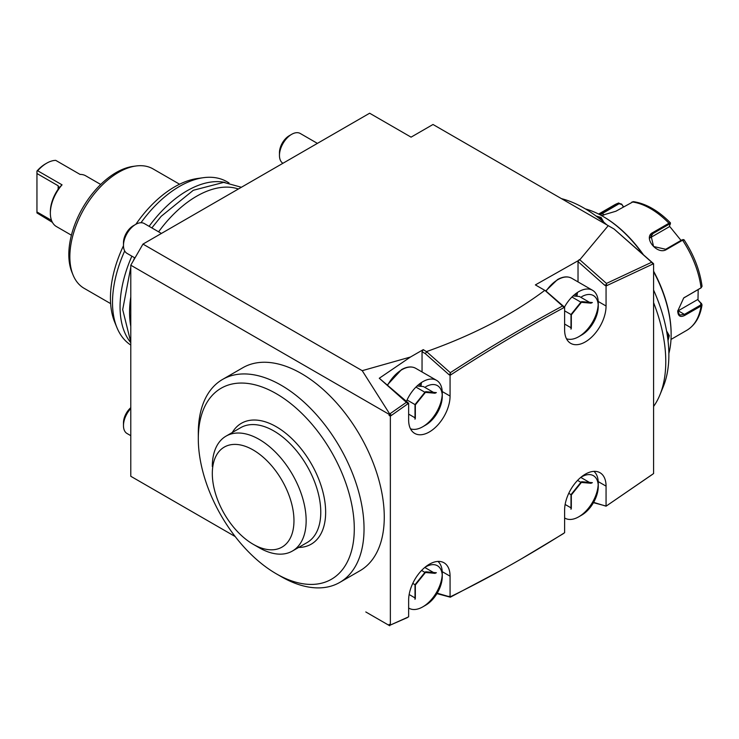 <?xml version="1.0" encoding="UTF-8"?>
<svg xmlns="http://www.w3.org/2000/svg" width="739" height="739" viewBox="0 0 739 739"><rect width="100%" height="100%" fill="white"/><g stroke="black" fill="none" stroke-linecap="round" stroke-linejoin="round"><path stroke-width="1.11" d="M698.179 289.559L697.995 299.96L702.041 304.745L701.052 305.992L684.905 315.313C680.397 317.641 678.005 316.227 677.718 311.073L683.723 297.937L701.052 287.804L702.05 286.298M701.588 303.517L700.997 303.129L700.572 305.068L684.425 314.389L679.557 315.073L677.718 310.786M683.529 298.094L700.849 287.998M599.237 214.375L618.746 202.966L614.285 205.017A72.385 41.79 -120 0 1 618.377 203.133L621.684 204.121L623.337 206.929M633.378 201.636L615.864 211.243L601.389 215.52M683.981 240.083L682.587 240.212L666.439 249.533C657.239 255.463 642.597 237.293 652.805 232.563L668.952 223.243L670.485 223.058L669.22 226.799L649.951 237.93L653.045 233.515L669.192 224.194L670.347 224.148M684.028 239.759L682.91 239.556M683.012 239.898L681.857 239.944L665.71 249.265L653.581 246.512L650.957 235.39L653.045 233.515L652.805 232.563M600.123 214.837L619.097 203.715L621.721 204.509M697.995 299.96L700.997 303.129M697.496 299.655L678.208 310.796A10.337 5.967 -60 0 1 677.728 311.054M669.479 226.189L681.035 240.424M621.684 204.121L623.504 206.828M585.399 208.906A96.513 55.721 60 0 1 602.895 216.37L603.624 216.795A95.479 55.12 60 0 1 643.687 255.14M653.59 271.167A95.479 55.12 60 0 1 671.132 333.732L671.132 334.573A96.513 55.721 60 0 1 668.86 353.464M602.895 216.37A96.513 55.721 60 0 1 642.912 254.447M653.59 271.693A96.513 55.721 60 0 1 671.132 334.573L671.132 333.732M666.56 330.943L669.312 335.635L668.019 340.633M596.087 216.047L601.066 217.432L603.754 222.153M653.59 406.45A125.815 72.634 -120 0 0 659.918 394.866L663.289 386.626A119.838 69.189 -120 0 0 668.869 354.932A119.838 69.189 -120 0 0 653.59 290.067M606.802 224.822A119.838 69.189 -120 0 0 561.446 198.634M576.559 207.363A125.815 72.634 60 0 1 577.067 207.65M653.59 302.657A125.815 72.634 60 0 1 665.774 361.593A125.815 72.634 -120 0 1 659.918 394.866M653.59 368.632L653.59 263.703L606.063 285.965L606.063 306.011A29.301 16.914 -60 0 1 593.269 335.497A29.301 16.914 -60 0 1 570.693 343.339A29.301 16.914 -60 0 1 564.624 329.936L564.624 307.267L563.404 307.923C526.011 327.996 488.636 350.203 451.289 374.534L450.069 375.329L450.069 396.067A29.301 16.914 -60 0 1 437.285 425.553A29.301 16.914 -60 0 1 414.708 433.405A29.301 16.914 -60 0 1 408.639 419.992L408.639 403.263L390.358 416.149L390.358 625.055L408.639 616.834L408.639 600.105A29.301 16.914 -60 0 1 421.424 570.628A29.301 16.914 -60 0 1 444 562.776A29.301 16.914 -60 0 1 450.069 576.189L450.069 596.927L451.28 596.327C488.627 577.981 526.011 557.03 563.404 533.475L564.624 532.717L564.624 510.049A29.301 16.914 -60 0 1 577.418 480.562A29.301 16.914 -60 0 1 599.994 472.72A29.301 16.914 -60 0 1 606.063 486.133L606.063 506.178L653.59 473.56L653.59 368.632M564.624 307.267L545.853 290.954L535.378 284.903L579.792 259.786L608.252 225.663L614.081 229.025L653.59 263.703M614.081 229.025L652.371 262.835L652.371 264.248L652.371 263.001M391.578 624.52L407.42 617.582M389.739 625.776L389.139 624.353L390.358 625.055M389.139 415.447L389.139 414.357L130.785 265.199L142.969 244.092L362.221 370.673L389.739 414.034L391.578 415.281L389.139 415.447L390.358 416.149M130.785 476.276L235.205 536.569L130.785 476.276L130.785 265.199M389.139 625.434L365.796 611.957M278.695 575.136A117.196 67.665 -120 0 0 281.171 576.605A117.196 67.665 -120 0 0 339.764 582.415L359.995 570.739A117.196 67.665 -120 0 0 359.995 435.41A117.196 67.665 -120 0 0 242.798 367.745L222.568 379.43A117.196 67.665 -120 0 0 198.301 433.082L198.301 438.707A110.296 63.683 -120 0 0 276.294 573.797A110.296 63.683 -120 0 0 331.442 579.256A110.296 63.683 -120 0 0 331.442 451.898A110.296 63.683 -120 0 0 221.146 388.215A110.296 63.683 -120 0 0 198.301 438.707M389.139 414.357L406.395 402.312L407.42 403.023L407.42 404.113L407.42 403.023M142.969 244.092L369.639 113.224L411.078 137.149L433.008 124.485L608.252 225.663M380.705 620.566L370.645 614.765M437.192 593.195L450.069 596.927M448.85 596.318L449.802 596.77M450.097 596.918L451.28 596.327M521.632 558.712L563.404 533.613M436.943 593.611L450.31 597.195L501.467 570.12M593.62 502.363L606.063 506.178M606.359 505.975L607.282 505.365M606.202 506.086L652.371 474.447M406.395 402.312L379.273 378.257L410.45 357.029L362.221 370.673M410.45 357.029L423.262 349.63L426.8 351.847L425.221 353.575L422.043 351.746L423.262 349.63M544.8 290.344C512.266 314.74 472.877 335.146 426.606 351.561M605.075 285.272L607.282 285.365L606.46 284.709L604.511 285.069L606.063 285.965M651.595 262.29L606.46 283.434L606.46 284.709M604.511 285.069L578.027 261.588L579.21 259.592M578.027 281.91L578.027 261.588M606.46 283.434L579.792 259.786M563.423 306.546L563.404 307.923L563.423 306.546M448.85 374.627L451.289 374.534L450.31 373.832L448.85 374.534L450.069 375.329M544.994 290.455L562.545 306.02C525.115 326.111 487.703 348.337 450.31 372.696L450.31 373.832M562.545 306.02L563.404 306.685M422.043 371.966L422.043 351.746M448.85 374.534L425.221 353.575M379.273 378.257L408.639 403.263M406.949 402.293L407.42 402.764M450.31 372.696L426.8 351.847M593.454 502.668L605.638 505.929M130.785 326.333A94.786 54.723 -60 0 1 129.565 312.348A94.786 54.723 -60 0 1 130.785 296.949M158.608 231.815A94.786 54.723 -60 0 1 238.383 189.008M225.035 182.45A94.786 54.723 120 0 0 149.102 226.328M131.865 256.174A94.786 54.723 120 0 0 120.06 306.851A94.786 54.723 120 0 0 130.785 342.656M228.804 182.884A94.786 54.723 120 0 0 226.928 181.702A94.786 54.723 120 0 0 203.447 177.683A94.786 54.723 120 0 0 140.983 222.735M124.697 250.946A94.786 54.723 120 0 0 112.504 302.491A94.786 54.723 120 0 0 116.919 327.562A94.786 54.723 120 0 0 130.785 345.058M203.447 177.683L197.572 178.487A90.805 52.432 120 0 0 135.884 224.268M123.478 245.754A90.805 52.432 120 0 0 110.444 298.057A90.805 52.432 120 0 0 114.674 322.075L116.919 327.562M179.568 184.214L153.065 168.917A68.939 39.804 120 0 0 135.994 165.989A68.939 39.804 120 0 0 69.854 256.756A68.939 39.804 120 0 0 73.059 274.991A68.939 39.804 120 0 0 84.135 288.321L110.638 303.618M135.994 165.989L133.057 166.395A66.944 38.65 120 0 0 68.819 254.539A66.944 38.65 120 0 0 71.942 272.248L73.059 274.991M52.423 222.356L36.95 212.934L36.95 211.954L51.518 220.361M71.415 235.205L56.423 226.55A29.301 16.914 -60 0 1 50.354 213.137A29.301 16.914 -60 0 1 62.058 184.842L58.963 187.78M100.716 184.464L85.724 175.808A29.301 16.914 -60 0 0 80.089 174.432L55.721 160.363A29.301 16.914 -60 0 0 46.696 163.18L46.696 163.18A29.301 16.914 -60 0 0 37.68 170.774L62.058 184.842M37.68 170.774L36.95 171.078A27.574 15.916 -60 0 1 45.476 163.882L46.696 163.18M58.15 185.757L58.917 187.697L58.15 189.212L58.15 185.757L36.95 173.517L36.95 171.078M50.354 213.137L50.354 211.733A27.574 15.916 -60 0 1 58.15 189.212M36.95 211.954L36.95 173.517M339.764 582.415L339.764 582.415A117.196 67.665 -120 0 0 339.764 447.086A117.196 67.665 -120 0 0 222.568 379.43L242.798 367.745M232.286 432.527A69.799 40.303 60 0 1 287.785 434.938A69.799 40.303 60 0 1 325.65 512.229A69.799 40.303 60 0 1 298.639 547.451M226.06 436.121L240.683 427.678A66.353 38.308 -120 0 1 291.813 445.46A66.353 38.308 -120 0 1 320.772 512.229A66.353 38.308 60 0 1 307.036 542.602L292.404 551.045A66.353 38.308 -120 0 0 306.149 520.672A66.353 38.308 -120 0 0 277.19 453.903A66.353 38.308 -120 0 0 226.06 436.121A66.353 38.308 -120 0 0 212.324 465.247A66.353 38.308 -120 0 0 212.315 466.494A66.353 38.308 -120 0 0 212.315 466.531M253.135 544.246A57.734 33.329 -120 0 0 293.965 520.672A57.734 33.329 -120 0 0 253.135 449.959A57.734 33.329 -120 0 0 212.315 473.533A57.734 33.329 -120 0 0 253.135 544.246L259.232 547.765A66.353 38.308 -120 0 0 292.404 551.045M666.717 331.811L668.333 335.635L667.779 338.693M597.648 217.22L600.576 218.273L603.079 221.58M317.41 143.384L300.265 133.482A17.237 9.949 120 0 0 291.646 134.332L291.646 134.332A17.237 9.949 -60 0 0 279.462 155.439A17.237 9.949 -60 0 0 282.945 163.282M598.202 304.708A27.574 15.916 120 0 1 578.766 336.688L578.766 336.688A27.574 15.916 -60 0 1 566.48 338.748M564.439 307.156A27.574 15.916 -60 0 1 578.766 291.656A27.574 15.916 120 0 1 592.549 290.288L571.709 278.261A27.574 15.916 120 0 0 557.927 279.628A27.574 15.916 -60 0 0 546.056 291.129M578.766 336.688L581.685 334.998A23.436 13.533 120 0 0 598.257 306.288L598.257 302.916A27.574 15.916 120 0 0 592.549 290.288M598.257 306.288A23.436 13.533 120 0 0 581.685 296.718M564.624 324.051L570.998 327.737L570.998 329.151L570.998 314.528L581.685 301.614L580.909 302.196L581.685 301.614L592.373 302.565L590.812 303.082M564.624 310.842L570.998 314.528L580.909 302.196L571.94 297.023M589.463 302.306L579.413 296.496L573.058 295.933M279.462 155.439L279.462 152.631A13.792 7.963 -60 0 1 289.208 135.745L291.646 134.332M598.202 484.821A27.574 15.916 120 0 1 578.766 516.801L578.766 516.801A27.574 15.916 -60 0 1 564.975 518.168A27.574 15.916 -60 0 1 564.624 517.956M578.766 516.801L581.685 515.12A23.436 13.533 120 0 0 598.257 486.41L598.257 483.029A27.574 15.916 120 0 0 593.907 471.362M598.257 486.41A23.436 13.533 120 0 0 581.685 476.84M565.141 504.469L570.998 507.85L570.998 509.273L570.998 494.64L581.685 481.726L580.909 482.318L581.685 481.726L592.373 482.687L590.812 483.204M568.753 493.347L570.998 494.64L580.909 482.318L577.575 480.396M580.762 477.403L589.463 482.419M161.425 233.441L144.281 223.538A17.237 9.949 120 0 0 135.662 224.397L135.662 224.397A17.237 9.949 -60 0 0 123.478 245.505A17.237 9.949 -60 0 0 127.043 253.394L134.969 257.966M442.218 394.765A27.574 15.916 120 0 1 422.773 426.745L422.773 426.745A27.574 15.916 -60 0 1 410.487 428.805M406.293 401.711A27.574 15.916 -60 0 1 422.773 381.712A27.574 15.916 120 0 1 436.564 380.345L415.724 368.318A27.574 15.916 120 0 0 401.933 369.685A27.574 15.916 -60 0 0 387.633 385.158M422.773 426.745L425.701 425.054A23.436 13.533 120 0 0 442.273 396.353L442.273 392.972A27.574 15.916 120 0 0 436.564 380.345M442.273 396.353A23.436 13.533 120 0 0 425.701 386.783M408.639 414.117L415.013 417.794L415.013 419.216L415.013 404.584L425.701 391.67L424.916 392.261L425.701 391.67L436.389 392.621L434.828 393.139M407.05 399.984L415.013 404.584L424.916 392.261L415.946 387.079M433.479 392.363L423.419 386.562L417.073 385.989M123.478 245.505L123.478 242.688A13.792 7.963 -60 0 1 133.223 225.801L135.662 224.397M130.785 435.668L127.043 433.507A17.237 9.949 -60 0 1 123.478 425.618A17.237 9.949 -60 0 1 130.785 408.501M442.218 574.887A27.574 15.916 120 0 1 422.773 606.867L422.773 606.867A27.574 15.916 -60 0 1 408.99 608.234A27.574 15.916 -60 0 1 408.639 608.021L408.99 608.234M422.773 606.867L425.701 605.176A23.436 13.533 120 0 0 442.273 576.466L442.273 573.094A27.574 15.916 120 0 0 437.913 561.418M442.273 576.466A23.436 13.533 120 0 0 425.701 566.896M409.147 594.525L415.013 597.916L415.013 599.329L415.013 584.706L425.701 571.792L424.916 572.374L425.701 571.792L436.389 572.743L434.828 573.261M412.759 583.404L415.013 584.706L424.916 572.374L421.59 570.453M424.777 567.46L433.479 572.485M123.478 425.618L123.478 422.81A13.792 7.963 -60 0 1 130.785 407.688M671.003 339.432L686.67 330.388A72.385 41.79 -120 0 0 701.052 305.992L700.572 305.068M684.905 315.313L684.425 314.389L678.208 310.796M684.905 297.133L684.425 297.503M669.192 224.194L668.952 223.243A72.385 41.79 -120 0 0 632.011 201.923M700.572 288.182L701.052 287.804A72.385 41.79 -120 0 0 682.587 240.212L681.857 239.944M666.439 249.533L665.71 249.265M602.23 212.462L603.781 215.178M618.377 203.133L619.097 203.715M442.236 571.663L450.069 576.189M598.221 481.606L606.063 486.133M598.221 301.484L606.063 306.011M442.236 391.541L450.069 396.067M669.312 335.635L668.333 335.635M601.066 217.432L600.576 218.273M575.699 296.163A26.715 15.427 120 0 0 576.078 293.42M576.919 296.274A27.574 15.916 120 0 0 577.371 292.515M419.715 386.229A26.715 15.427 120 0 0 420.094 383.476M420.925 386.331A27.574 15.916 120 0 0 421.387 382.571M686.67 330.388C695.113 325.252 700.23 316.717 702.041 304.801M598.618 214.061L614.285 205.017M701.357 287.61L700.812 288.025M702.041 286.233C699.87 270.354 693.875 254.881 684.055 239.806M670.384 222.799C658.329 210.615 646.006 203.567 633.434 201.645M226.928 181.702L229.025 182.921M276.294 573.797L281.171 576.605M130.785 342.231L122.692 309.595L130.785 267.204M133.251 260.941L134.618 257.763M151.846 227.908L161.176 216.324L193.322 190.274L223.705 182.385L241.394 187.272M571.709 278.261C567.663 276.081 562.915 276.525 557.492 279.582L545.77 290.898M591.126 303.184L581.177 302.288M571.321 314.823L571.321 328.338M581.538 302.14L571.312 314.86M591.126 483.297L581.177 482.41M571.321 494.945L571.321 508.46M581.538 482.253L571.312 494.982M415.724 368.318C411.669 366.138 406.93 366.581 401.508 369.639L387.356 384.908M435.142 393.24L425.184 392.354M415.336 404.88L415.336 418.394M425.553 392.197L415.318 404.917M435.142 573.362L425.184 572.466M415.336 585.002L415.336 598.516M425.553 572.319L415.318 585.039"/></g></svg>
